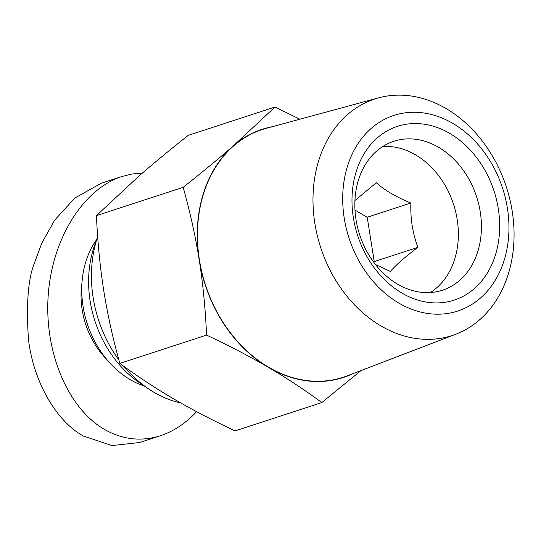 <?xml version="1.0" encoding="UTF-8"?>
<svg xmlns="http://www.w3.org/2000/svg" width="541" height="541" viewBox="0 0 541 541"><rect width="100%" height="100%" fill="white"/><g stroke="black" fill="none" stroke-linecap="round" stroke-linejoin="round"><path stroke-width="0.81" d="M180.816 402.991A114.902 90.171 -108.1 0 1 148.227 388.661A114.902 90.171 -108.1 0 1 123.862 366.338M118.898 359.975A114.902 90.171 -108.1 0 1 96.44 240.63A114.902 90.171 -108.1 0 1 97.684 236.735L94.675 245.134A103.148 80.954 -108.1 0 0 93.113 249.908A103.148 80.954 -108.1 0 0 139.598 382.798L148.227 388.661M318.419 161.549A124.437 97.651 71.9 0 0 346.199 295.325A124.437 97.651 71.9 0 0 455.772 334.25A124.437 97.651 71.9 0 0 508.635 272.941A124.437 97.651 71.9 0 0 483.755 142.939A124.437 97.651 71.9 0 0 378.626 97.847A124.437 97.651 71.9 0 0 318.419 161.549M455.772 334.25L346.977 375.927A130.313 102.263 -108.1 0 1 232.231 335.17A130.313 102.263 -108.1 0 1 203.139 195.071A130.313 102.263 -108.1 0 1 266.192 128.359L378.626 97.847M347.187 167.176A102.891 80.744 -108.1 0 1 452.79 123.375A102.891 80.744 -108.1 0 1 504.469 259.281A102.891 80.744 -108.1 0 1 398.873 303.088A102.891 80.744 -108.1 0 1 347.187 167.176M272.448 126.662A130.57 102.472 71.9 0 0 233.414 145.772A130.57 102.472 71.9 0 0 202.936 194.956A130.57 102.472 71.9 0 0 199.203 259.802A130.57 102.472 71.9 0 0 268.525 367.427C250.07 356.634 229.418 345.861 206.574 335.102C205.391 308.553 202.929 283.457 199.203 259.802C195.436 236.16 190.094 212.004 183.169 187.328C201.955 172.478 218.699 158.621 233.414 145.772L274.997 107.037L188.261 135.345C169.475 150.195 152.731 164.045 138.016 176.9L96.433 215.629C97.623 242.179 100.078 267.281 103.804 290.93C107.571 314.571 112.913 338.727 119.845 363.403C136.947 376.036 154.706 387.755 173.127 398.561C191.588 409.354 212.234 420.127 235.078 430.886L321.814 402.585C304.711 389.953 286.946 378.233 268.525 367.427A130.57 102.472 71.9 0 0 353.03 373.608M382.771 146.496A78.344 61.485 -108.1 0 1 442.734 181.492A78.344 61.485 -108.1 0 1 454.934 258.341A78.344 61.485 -108.1 0 1 430.42 292.519M375.454 264.522L390.359 271.433C396.648 264.346 405.831 256.312 417.902 247.345C412.675 233.509 410.335 218.733 410.883 203.01C396.472 197.208 384.942 190.459 376.313 182.763L354.937 200.508M478.014 250.808A78.344 61.485 -108.1 0 1 442.437 290.219A78.344 61.485 -108.1 0 1 374.825 263.724A78.344 61.485 -108.1 0 1 358.257 180.674A78.344 61.485 -108.1 0 1 393.834 141.262A78.344 61.485 -108.1 0 1 461.446 167.764A78.344 61.485 -108.1 0 1 478.014 250.808M495.691 254.142A91.402 71.73 71.9 0 0 449.774 133.411A91.402 71.73 71.9 0 0 355.971 172.322A91.402 71.73 71.9 0 0 401.882 293.053A91.402 71.73 71.9 0 0 495.691 254.142M144.427 386.078A88.792 69.681 -108.1 0 1 85.627 262.365A88.792 69.681 -108.1 0 1 96.636 239.636M81.934 283.423A74.428 58.408 71.9 0 0 106.726 359.393M121.955 176.494L101.181 183.271L74.827 198.04L54.675 220.153L41.792 243.132L34.577 262.635C28.125 278.487 26.083 303.947 28.45 339.024C33.015 380.005 55.324 420.736 83.456 436.053L111.872 445.561L139.632 442.524L160.406 435.742C141.106 441.801 122.381 439.644 104.23 429.27C67.666 407.955 44.186 351.846 48.196 295.406C52.098 238.953 83.01 189.12 121.955 176.494L132.112 173.999L142.384 173.106M196.626 411.66C185.705 423.333 173.634 431.36 160.406 435.742M373.628 262.128L374.237 261.594L367.211 217.259L410.883 203.01M374.237 261.594L417.902 247.345M367.211 217.259L354.991 210.104M361.003 370.558L321.814 402.585M274.997 107.037L299.883 119.216M183.169 187.328L96.433 215.629M206.574 335.102L119.845 363.403"/></g></svg>
